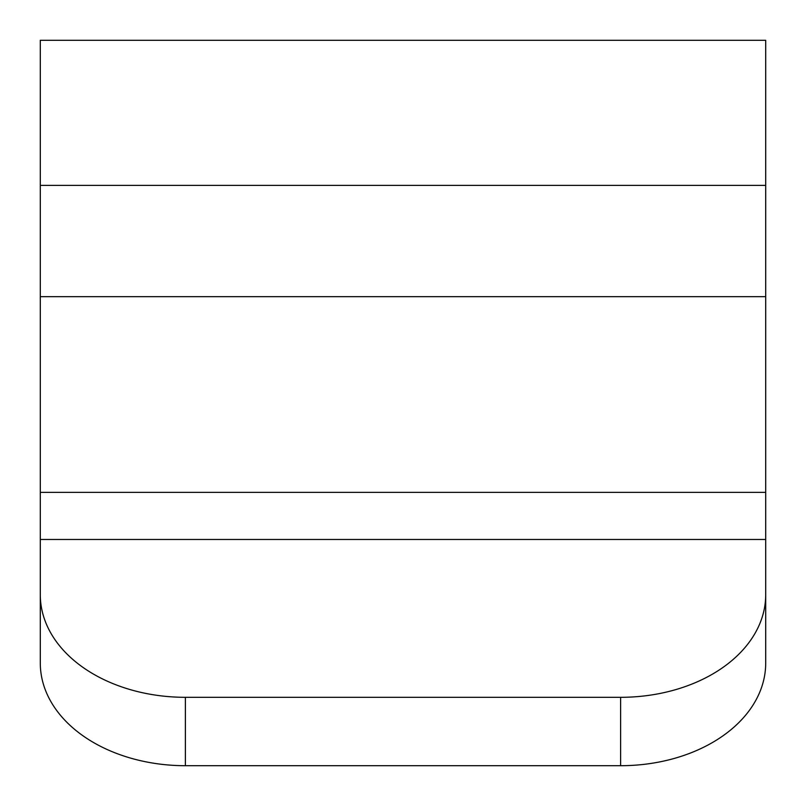 <?xml version="1.0" encoding="UTF-8"?>
<svg xmlns="http://www.w3.org/2000/svg" width="806" height="806" viewBox="0 0 806 806"><rect width="100%" height="100%" fill="white"/><g stroke="black" fill="none" stroke-linecap="round" stroke-linejoin="round"><path stroke-width="1.21" d="M40.3 185.38L40.3 40.3L765.7 40.3L765.7 185.38L40.3 185.38L40.3 594.717A145.08 102.584 0 0 0 185.38 697.311L185.38 765.7A145.08 102.584 180 0 1 40.3 663.116L40.3 594.717M765.7 185.38L765.7 663.116A145.08 102.584 180 0 1 620.62 765.7L185.38 765.7M620.62 765.7L620.62 697.311L185.38 697.311M620.62 697.311A145.08 102.584 0 0 0 765.7 594.717M40.3 595.483L40.3 663.116M765.7 595.483L765.7 663.116M765.7 539.486L40.3 539.486M765.7 296.679L40.3 296.679M765.7 492.375L40.3 492.375"/></g></svg>
